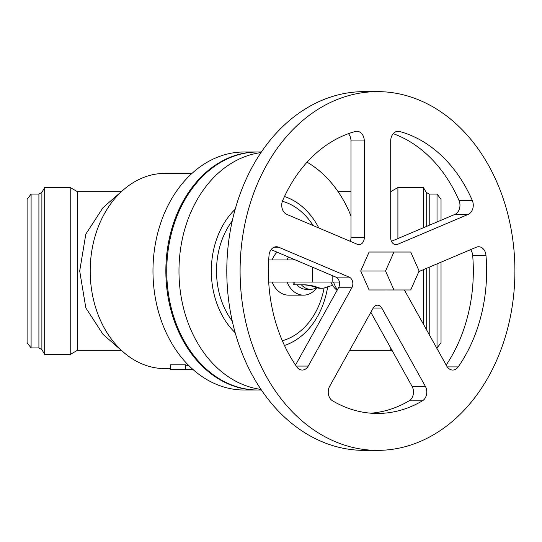 <?xml version="1.0" encoding="UTF-8"?>
<svg xmlns="http://www.w3.org/2000/svg" width="542" height="542" viewBox="0 0 542 542"><rect width="100%" height="100%" fill="white"/><g stroke="black" fill="none" stroke-linecap="round" stroke-linejoin="round"><path stroke-width="0.81" d="M170.31 368.614L164.978 368.614A97.614 74.776 -90 0 1 123.42 352.158A97.614 74.776 -90 0 1 90.196 271A97.614 74.776 -90 0 1 123.42 189.842A97.614 74.776 -90 0 1 164.978 173.386L191.99 173.386M257.016 390.003L244.13 390.003A119.003 91.164 -90 0 1 152.973 271A119.003 91.164 -90 0 1 244.13 151.997L257.016 151.997A119.003 91.164 90 0 0 165.852 271A119.003 91.164 90 0 0 257.016 390.003A119.003 91.164 90 0 0 257.457 390.003M257.457 151.997A119.003 91.164 90 0 0 257.016 151.997M123.42 189.842L102.994 207.667L85.819 234.137L79.694 271L85.819 307.863L102.994 334.333L123.42 352.158M31.097 194.077L31.097 347.923L27.1 342.713L27.1 199.287L31.097 194.077L38.909 194.077L41.89 192.356L44.681 187.525L70.216 187.525L70.216 354.475L44.681 354.475L44.681 187.525M70.216 354.475L77.384 350.335L77.384 191.665L121.333 191.665M390.735 238.487L390.735 191.665L397.909 187.525L423.444 187.525L423.444 227.735M397.909 238.568L397.909 187.525M423.444 324.211L423.444 269.645M441.025 262.192L441.025 342.713L437.028 347.923L437.028 263.886M437.028 221.976L437.028 194.077L429.217 194.077L429.217 225.282M441.025 220.276L441.025 199.287L437.028 194.077M185.384 364.834L170.31 364.834L170.31 369.651L185.384 369.651L185.384 364.834A97.614 74.776 -90 0 0 189.422 366.189M193.148 369.651L185.384 369.651M261.386 151.997L257.904 151.997A119.003 91.164 90 0 0 166.74 271A119.003 91.164 90 0 0 257.904 390.003L261.386 390.003M260.98 152.6A119.003 91.164 90 0 0 178.975 271A119.003 91.164 90 0 0 260.98 389.4M350.979 216.001A119.003 91.164 90 0 0 307.057 162.194M277.009 252.152A24.146 18.496 90 0 0 272.125 259.964M333.513 282.036A27.595 21.138 90 0 0 337.402 289.787M377.496 91.632L364.197 91.632A179.368 137.404 90 0 0 226.793 271A179.368 137.404 90 0 0 364.197 450.368L377.496 450.368A179.368 137.404 90 0 0 514.9 271A179.368 137.404 90 0 0 377.496 91.632A179.368 137.404 90 0 0 240.092 271A179.368 137.404 90 0 0 377.496 450.368M350.234 241.305A6.897 5.284 90 0 0 350.979 237.769L350.979 140.954A9.661 7.398 90 0 0 348.452 133.678M370.843 413.194A142.458 109.132 90 0 0 409.122 400.829A9.661 7.398 90 0 0 412.062 386.344L370.843 312.294M391.453 241.305L454.86 214.408A9.661 7.398 90 0 0 458.999 200.438A142.458 109.132 90 0 0 393.241 133.678M446.168 365.044A142.458 109.132 90 0 0 472.665 255.343A9.661 7.398 90 0 0 470.598 249.645M295.525 365.044L338.54 287.748A6.897 5.284 90 0 0 339.394 282.036L332.158 282.036L332.158 275.546L271.095 249.645M357.368 244.327L286.833 214.408A9.661 7.398 -90 0 1 282.694 200.438A142.458 109.132 -90 0 1 355.389 131.496A9.661 7.398 -90 0 1 356.887 131.293A9.661 7.398 -90 0 1 364.285 140.954L364.285 237.769A6.897 5.284 -90 0 1 359 244.666A6.897 5.284 -90 0 1 357.368 244.327M308.249 366.074A9.661 7.398 -90 0 1 302.267 370.05A9.661 7.398 -90 0 1 296.792 366.9A142.458 109.132 -90 0 1 269.028 255.343A9.661 7.398 -90 0 1 276.379 246.745A9.661 7.398 -90 0 1 278.669 247.213L349.204 277.131A6.897 5.284 -90 0 1 351.846 287.748L308.249 366.074L296.223 366.074M422.428 400.829A142.458 109.132 -90 0 1 377.496 413.458A142.458 109.132 -90 0 1 332.571 400.829A9.661 7.398 -90 0 1 329.631 386.344L373.221 308.025A6.897 5.284 -90 0 1 377.496 305.18A6.897 5.284 -90 0 1 381.771 308.025L425.362 386.344A9.661 7.398 -90 0 1 422.428 400.829L409.122 400.829M468.159 214.408L397.625 244.327A6.897 5.284 -90 0 1 395.992 244.666A6.897 5.284 -90 0 1 390.707 237.769L390.707 140.954A9.661 7.398 -90 0 1 398.106 131.293A9.661 7.398 -90 0 1 399.603 131.496A142.458 109.132 -90 0 1 472.299 200.438A9.661 7.398 -90 0 1 468.159 214.408L454.86 214.408M418.851 271.596L476.323 247.213A9.661 7.398 -90 0 1 478.613 246.745A9.661 7.398 -90 0 1 485.964 255.343A142.458 109.132 -90 0 1 458.2 366.9A9.661 7.398 -90 0 1 452.726 370.05A9.661 7.398 -90 0 1 446.743 366.074L404.386 289.97M385.884 289.97L369.109 289.97A21.904 16.782 -90 0 1 369.102 289.963L360.715 271.007A21.904 16.782 -90 0 1 360.715 271A21.904 16.782 -90 0 1 360.715 270.993L369.102 252.037A21.904 16.782 -90 0 1 369.109 252.03L393.939 252.037A21.904 16.782 90 0 0 393.939 252.037L385.552 270.993A21.904 16.782 90 0 0 385.552 271A21.904 16.782 90 0 0 385.552 271.007L393.939 289.963A21.904 16.782 90 0 0 393.946 289.97L410.714 289.97A21.904 16.782 90 0 0 410.721 289.963L419.108 271.007A21.904 16.782 90 0 0 419.108 271A21.904 16.782 90 0 0 419.108 270.993L410.721 252.037A21.904 16.782 90 0 0 410.714 252.03L369.109 252.03M272.125 282.036A24.146 18.496 90 0 0 288.574 295.146L303.52 295.146A24.146 18.496 90 0 0 316.853 287.734M287.064 282.036A24.146 18.496 90 0 0 303.52 295.146M332.158 282.036L268.697 282.036M295.417 259.964L268.697 259.964M288.446 257.003A24.146 18.496 90 0 0 287.064 259.964M339.394 282.036A6.897 5.284 90 0 0 335.898 277.131L332.158 275.546M296.948 284.801A18.313 14.031 90 0 0 306.176 289.313L310.613 289.313A18.313 14.031 90 0 0 316.514 287.619M301.386 284.801A18.313 14.031 90 0 0 310.613 289.313M293.107 258.981L293.107 259.964M293.107 282.036L293.107 284.801L303.337 284.801A68.99 52.845 -90 0 1 318.134 287.558A17.249 13.211 90 0 0 321.833 288.249A17.249 13.211 90 0 0 325.532 287.558A68.99 52.845 -90 0 1 332.7 285.519M301.562 284.801A68.99 52.845 -90 0 1 316.359 287.558A17.249 13.211 90 0 0 320.058 288.249L321.833 288.249M294.882 282.036L294.882 284.801M330.844 282.036A22.418 17.175 90 0 0 337.097 290.336M393.939 289.963L369.102 289.963L393.946 289.97M360.715 271.007L385.552 271.007L360.715 270.993M349.671 350.335L390.735 350.335L390.735 348.032M31.097 347.923L38.909 347.923L38.909 194.077M38.909 347.923L41.89 349.644L41.89 192.356M426.229 329.218L426.229 268.466M426.229 226.549L426.229 192.356L423.444 187.525M429.217 334.59L429.217 267.199M235.187 209.253A76.774 58.814 90 0 0 211.326 271A76.774 58.814 90 0 0 235.187 332.747M318.859 227.992A76.774 58.814 90 0 0 284.462 196.536M284.462 345.464A76.774 58.814 90 0 0 327.693 286.799M232.254 220.933A71.253 54.586 90 0 0 216.509 271A71.253 54.586 90 0 0 232.254 321.067M282.335 340.728A71.253 54.586 90 0 0 324.102 287.992M313.14 225.567A71.253 54.586 90 0 0 282.368 201.285M350.979 140.954L364.285 140.954M364.285 237.769L350.979 237.769M312.409 282.036L312.409 267.172M349.204 277.131L335.898 277.131M274.096 247.213L278.669 247.213M338.54 287.748L351.846 287.748M318.134 287.558L316.359 287.558M472.665 255.343L485.964 255.343M447.258 366.9L458.2 366.9M373.221 308.025L381.771 308.025M425.362 386.344L412.062 386.344M397.625 244.327L394.359 244.327M396.608 131.496L399.603 131.496M458.999 200.438L472.299 200.438M41.89 349.644L44.681 354.475M426.229 192.356L429.217 194.077M338.086 191.665L350.979 191.665M436.642 347.923L437.028 347.923M77.384 191.665L70.216 187.525M390.735 350.335L392.625 351.426M77.384 350.335L121.333 350.335"/></g></svg>
